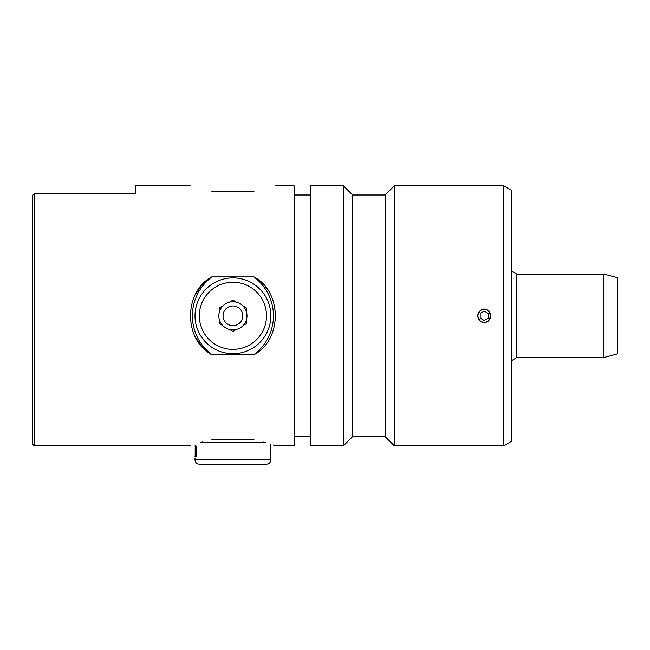 <?xml version="1.0" encoding="UTF-8"?>
<svg xmlns="http://www.w3.org/2000/svg" width="650" height="650" viewBox="0 0 650 650"><rect width="100%" height="100%" fill="white"/><g stroke="black" fill="none" stroke-linecap="round" stroke-linejoin="round"><path stroke-width="0.97" d="M32.5 195.544L32.5 444.145L34.125 445.77L34.125 193.806L32.5 195.544L34.125 193.806L135.419 193.806L135.419 185.819L190.214 185.819M273.065 444.868L275.624 445.762L294.125 445.77L294.125 185.819L275.624 185.819M254.028 191.774C282.368 184.324 282.368 184.324 254.028 191.774L211.803 191.774C183.463 184.324 183.463 184.324 211.803 191.774M195.544 294.125L201.793 285.155L211.803 276.892L254.028 276.892C282.368 291.712 282.368 339.877 254.028 354.697L211.803 354.697L201.793 346.434L195.553 337.456M192.319 314.421C193.156 299.049 199.656 286.536 211.803 276.892C183.463 291.704 183.463 339.877 211.803 354.697C199.656 345.044 193.156 332.532 192.311 317.168A38.431 36.189 -90 0 1 192.319 314.421A40.625 40.625 0 0 0 192.319 317.168M265.817 287.259L267.272 289.209M211.803 439.806C183.463 447.257 183.463 447.257 211.803 439.806L254.028 439.806C282.368 447.257 282.368 447.257 254.028 439.806M294.125 436.581L310.375 436.581M310.375 185.819L310.375 445.77L343.444 445.77L343.444 185.819L310.375 185.819M343.444 185.819L352.625 195L352.625 436.581L343.444 445.77M352.625 436.581L385.125 436.581L394.306 445.77L394.306 185.819L385.125 195L385.125 436.581M200.298 442.52L265.541 442.52M195 457.957L195 459.851L270.831 459.851L270.831 458.006C270.164 458.429 270.164 443.942 270.831 444.356L270.831 444.129M196.202 446.128C194.61 443.844 194.61 443.844 196.202 446.128L196.202 456.243C194.61 458.518 194.61 458.518 196.202 456.243M270.814 452.156L270.814 454.106M270.831 454.106L270.53 446.306M270.229 450.206L270.814 450.206M195.187 447.964L195.187 454.399M195.512 450.239L195.049 445.835L195.877 447.086L195.877 455.284L195.049 456.527L195.512 450.239M196.007 445.835L195.049 445.835M196.007 456.527L195.049 456.527M195 459.851C195.26 462.483 196.698 463.929 199.331 464.181L266.5 464.181C269.132 463.929 270.579 462.483 270.831 459.851M232.919 464.181L247 464.181M254.028 354.697C266.175 345.044 272.675 332.532 273.52 317.168A40.625 40.625 0 0 0 273.52 314.421C272.675 299.049 266.175 286.536 254.028 276.892M273.52 314.421A38.431 36.189 90 0 1 273.52 317.168M503.75 445.77L511.875 441.074L511.875 190.507L503.75 185.819L503.75 445.77L394.306 445.77M488.126 321.206C485.542 323.009 482.958 323.009 480.374 321.206L477.587 315.794L480.374 310.375C482.958 308.579 485.542 308.579 488.126 310.375L490.913 315.794L488.126 321.206A6.662 6.662 0 0 0 488.962 320.499M488.126 310.375A6.662 6.662 0 0 1 488.962 311.082M603.956 274.081L603.956 357.5L617.5 353.868L617.5 277.713L603.956 274.081L516.75 274.081L516.75 357.5L511.875 360.482M603.956 357.5L516.75 357.5M490.734 445.762L477.766 445.762M480.374 321.206A6.662 6.662 0 0 1 479.538 320.499M478.099 313.243A6.662 6.662 0 0 1 478.481 312.463M478.652 312.561A6.468 6.468 0 0 0 484.25 322.254A6.468 6.468 0 0 0 489.848 312.561A6.468 6.468 0 0 0 478.652 312.561M480.188 318.134L480.188 313.446L484.25 311.098L488.312 313.446L488.312 318.134L484.25 320.483L480.188 318.134M270.213 322.619L270.303 322.099M270.303 309.489L270.213 308.969M232.919 353.706A37.919 37.919 0 0 1 200.078 296.831A37.919 37.919 0 0 1 265.752 296.831A37.919 37.919 0 0 1 232.919 353.706A37.919 37.919 0 0 1 200.078 296.831A37.919 37.919 0 0 1 265.752 296.831A37.919 37.919 0 0 1 232.919 353.706M232.919 331.427L229.499 329.452A14.081 14.081 0 0 1 222.796 325.585L219.375 323.611L219.375 319.662A14.081 14.081 0 0 1 219.375 311.927L219.375 307.97L222.796 305.996A14.081 14.081 0 0 1 229.499 302.128L232.919 300.154L236.34 302.128A14.081 14.081 0 0 1 243.035 305.996L246.456 307.97L246.456 311.927A14.081 14.081 0 0 1 246.456 319.662L246.456 323.611L243.035 325.585A14.081 14.081 0 0 1 236.34 329.452L232.919 331.427M246.456 319.662A14.081 14.081 0 0 1 229.499 329.452M219.375 319.662A14.081 14.081 0 0 0 222.796 325.585M222.796 305.996A14.081 14.081 0 0 0 219.375 311.927M236.34 302.128A14.081 14.081 0 0 0 229.499 302.128M246.456 311.927A14.081 14.081 0 0 0 243.035 305.996M232.919 325.65A9.856 9.856 0 0 1 224.38 310.863A9.856 9.856 0 0 1 241.451 310.863A9.856 9.856 0 0 1 232.919 325.65M195.853 323.773L195.601 322.514M270.725 312.886L270.595 311.569M195.219 319.881L195.057 317.834M232.919 349.375A33.581 33.581 0 0 1 203.832 299A33.581 33.581 0 0 1 261.999 299A33.581 33.581 0 0 1 232.919 349.375M190.214 445.77L34.125 445.77M294.125 195L310.375 195M352.625 195L385.125 195M263.112 442.52L263.112 441.854M202.719 442.52L202.719 441.854M270.831 452.156L270.831 450.206M503.75 185.819L394.306 185.819M516.75 274.081L511.875 271.107"/></g></svg>
